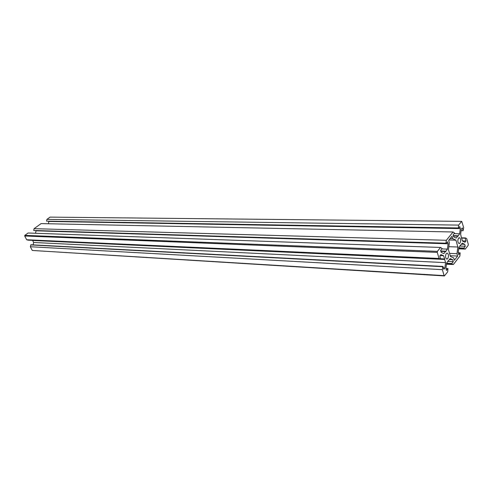 <?xml version="1.0" encoding="UTF-8"?>
<svg xmlns="http://www.w3.org/2000/svg" width="493" height="493" viewBox="0 0 493 493"><rect width="100%" height="100%" fill="white"/><g stroke="black" fill="none" stroke-linecap="round" stroke-linejoin="round"><path stroke-width="0.74" d="M458.545 238.101C457.436 240.689 457.64 242.525 459.156 243.61L459.963 243.148C461.066 240.559 460.856 238.723 459.34 237.644L458.545 238.101M447.761 258.646L446.892 259.139C445.333 258.036 445.13 256.169 446.276 253.538L447.139 253.051C448.692 254.148 448.901 256.015 447.761 258.646M460.487 245.138L458.872 247.468L458.176 252.693L458.73 254.653L460.148 252.823L458.188 252.743M460.696 245.144L462.255 243.148L464.714 244.306L461.43 244.208M464.714 244.306L465.256 246.254L459.963 246.075M465.256 246.254L463.858 248.047L458.817 247.874M463.858 248.047L463.975 248.46L458.761 248.275M463.975 248.46L465.312 249.076L458.687 248.842M465.312 249.076L468.184 245.366L468.307 244.405L466.698 238.581L465.367 237.934L461.46 237.836L462.533 241.083L464.985 242.248L465.947 241.022L462.483 240.923M465.947 241.022L465.164 238.193L461.701 238.107M461.454 237.842L460.628 234.274L461.319 229.079L462.298 227.865L463.087 230.718L461.109 230.681M463.087 230.718L463.666 227.637L461.744 221.363L50.033 217.123L461.744 221.363M453.431 235.981L458.003 236.184L459.636 233.793L460.333 228.592L459.778 226.607L458.354 228.376L458.619 225.104L46.921 219.373L50.033 217.123M458.619 225.104L461.559 221.468M458.237 227.957L46.558 221.147L46.921 219.373M458.354 228.376L46.558 221.147M460.333 228.592L48.764 221.443M48.369 223.754L48.819 221.554M459.636 233.793L454.09 233.67M458.059 235.771L453.338 235.66M457.806 236.085L456.216 238.076L453.683 236.874L453.116 234.878L454.571 233.078L453.061 231.981L41.079 223.606L34.079 228.672L446.344 240.288L453.061 231.981M440.884 251.331L445.709 251.596L447.416 249.113L448.137 243.795L447.558 241.786L446.073 243.628L445.949 243.203L33.703 230.471L34.079 228.672M445.949 243.203L446.344 240.288M446.073 243.628L33.703 230.471M448.137 243.795L35.995 230.804M35.527 233.275L36.026 230.866M447.416 249.113L441.814 248.91M445.771 251.177L440.785 250.986M445.506 251.51L443.848 253.581L441.21 252.422L440.613 250.407L442.129 248.527L440.551 247.455L28.083 233.01L24.835 235.364L24.705 235.987L26.677 239.758L439.047 258.455L437.254 252.379L437.396 251.356L440.551 247.455M440.699 258.837L444.704 259.022L443.558 255.719L440.915 254.573L439.867 255.879L440.508 259.078L28.218 240.171L26.677 239.758M440.508 259.078L439.047 258.455M443.558 255.719L440.113 255.577M444.501 258.936L440.717 258.763M32.606 240.368L33.623 242.476L33.123 244.873M444.704 259.022L444.649 259.447L32.581 240.479M444.649 259.447L445.586 262.646L33.623 242.476M445.586 262.646L444.859 268.001L443.417 267.921M444.859 268.001L443.829 269.32L442.979 266.436L30.93 244.762L30.326 246.734L442.357 269.659L442.757 266.713L30.702 244.929M442.357 269.659L444.119 275.618L32.279 250.456L30.326 246.734M32.279 250.456L444.396 275.938L447.693 271.84L447.964 268.506L445.906 268.395M444.119 275.618L444.396 275.938M448.31 260.649L446.621 263.083L445.9 268.432L446.479 270.411L447.964 268.506M448.525 260.661L450.152 258.585L452.716 259.694L449.4 259.546M452.716 259.694L453.277 261.666L447.94 261.407M453.277 261.666L451.822 263.533L446.596 263.274M451.822 263.533L451.945 263.952L446.541 263.681M451.945 263.952L453.338 264.544L446.473 264.199M453.338 264.544L459.889 256.083L460.148 252.823M450.146 238.569L452.697 238.637L452.013 236.252L448.679 240.393L449.363 242.79L448.445 249.581L450.436 256.471L453.702 257.901L454.38 260.249L457.646 256.046L450.226 255.731M452.697 238.637L455.939 240.171L449.012 239.974M455.939 240.171L457.874 247.011L448.84 246.703M457.646 256.046L456.98 253.698L449.548 253.402M456.98 253.698L457.874 247.011M437.396 251.356L24.835 235.364M437.254 252.379L24.705 235.987"/></g></svg>

